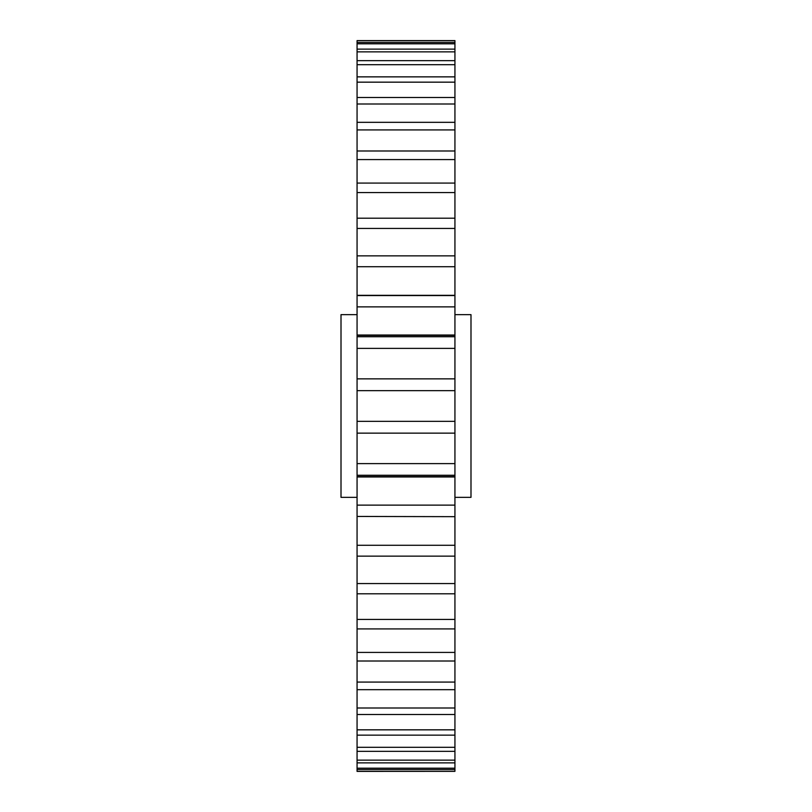 <?xml version="1.0" encoding="UTF-8"?>
<svg xmlns="http://www.w3.org/2000/svg" width="812" height="812" viewBox="0 0 812 812"><rect width="100%" height="100%" fill="white"/><g stroke="black" fill="none" stroke-linecap="round" stroke-linejoin="round"><path stroke-width="1.22" d="M454.933 314.65L470.99 314.65L470.99 497.35L454.933 497.35M357.067 314.65L341.01 314.65L341.01 497.35L357.067 497.35M357.067 771.349L454.933 771.349L357.067 771.4L357.067 463.622L454.933 463.622L454.933 295.335L357.067 295.335L357.067 306.875L454.933 306.875M454.933 463.622L454.933 771.349M454.933 516.665L357.067 516.442L454.933 516.665M357.067 266.722L357.067 40.6L454.933 40.6L454.933 295.558L357.067 295.558L357.067 266.722L454.933 266.722M357.067 463.622L357.067 433.141L454.933 433.141M357.067 306.875L357.067 433.141M357.067 475.264L454.933 475.264M357.067 505.125L454.933 505.125M357.067 545.278L454.933 545.278M357.067 556.139L454.933 556.139M357.067 583.554L454.933 583.554M357.067 593.795L454.933 593.795M357.067 619.434L454.933 619.434M357.067 628.914L454.933 628.914M357.067 652.422L454.933 652.422M357.067 661.019L454.933 661.019M357.067 682.08L454.933 682.08M357.067 689.672L454.933 689.672M357.067 708.003L454.933 708.003M357.067 714.499L454.933 714.499M357.067 729.836L454.933 729.836M357.067 735.144L454.933 735.144M357.067 747.294L454.933 747.294M357.067 751.344L454.933 751.344M357.067 760.144L454.933 760.144M357.067 762.864L454.933 762.864M357.067 768.193L454.933 768.193M357.067 769.573L454.933 769.573M357.067 40.651L454.933 40.651M357.067 42.427L454.933 42.427M357.067 43.807L454.933 43.807M357.067 49.136L454.933 49.136M357.067 51.856L454.933 51.856M357.067 60.656L454.933 60.656M357.067 64.706L454.933 64.706M357.067 76.856L454.933 76.856M357.067 82.164L454.933 82.164M357.067 97.501L454.933 97.501M357.067 103.997L454.933 103.997M357.067 122.328L454.933 122.328M357.067 129.92L454.933 129.92M357.067 150.981L454.933 150.981M357.067 159.578L454.933 159.578M357.067 183.086L454.933 183.086M357.067 192.566L454.933 192.566M357.067 218.205L454.933 218.205M357.067 228.446L454.933 228.446M357.067 255.861L454.933 255.861M357.067 336.736L454.933 336.736M357.067 348.378L454.933 348.378M357.067 378.859L454.933 378.859M357.067 390.653L454.933 390.653M357.067 421.347L454.933 421.347M357.067 335.021L454.933 335.021M357.067 335.386L454.933 335.386M357.067 476.614L454.933 476.614M357.067 476.979L454.933 476.979"/></g></svg>
